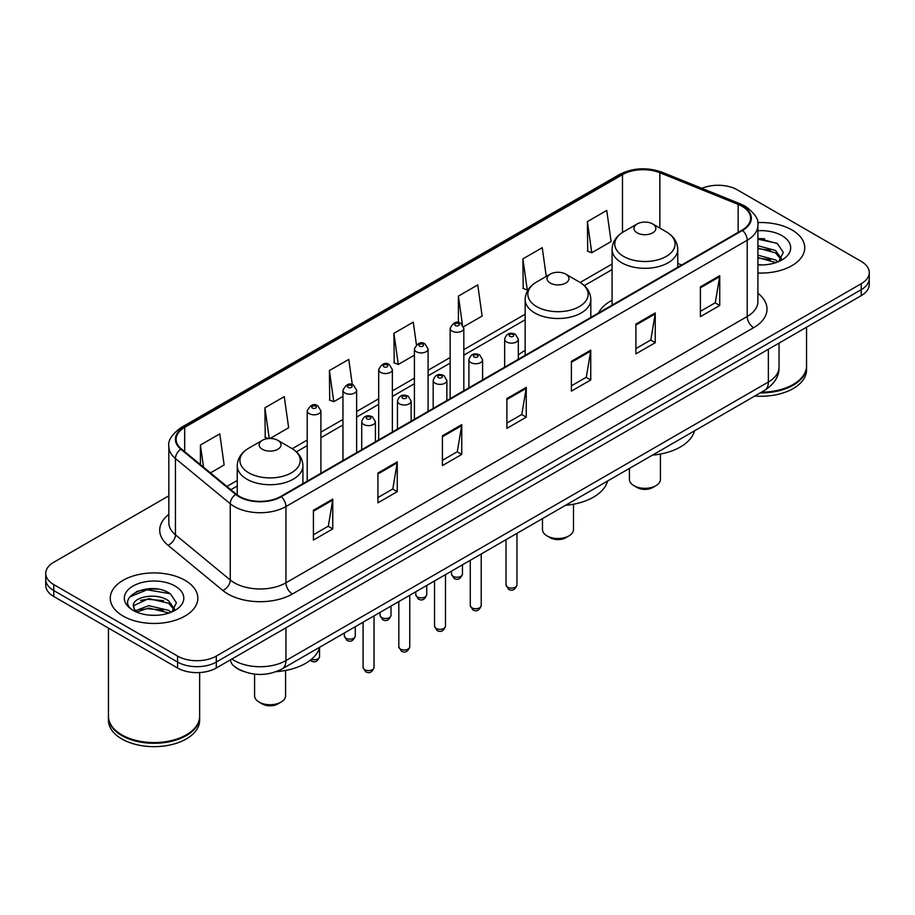 <?xml version="1.0" encoding="UTF-8"?>
<svg xmlns="http://www.w3.org/2000/svg" width="915" height="915" viewBox="0 0 915 915"><rect width="100%" height="100%" fill="white"/><g stroke="black" fill="none" stroke-linecap="round" stroke-linejoin="round"><path stroke-width="1.37" d="M525.153 350.456A48.346 27.907 0 0 0 518.325 354.986M612.089 300.257A48.346 27.907 0 0 0 598.479 312.999M242.555 671.084A27.359 15.795 180 0 1 234.846 666.818L233.6 665.777A18.243 12.204 129.5 0 1 230.42 659.841M157.7 589.146A36.486 21.068 0 0 0 136.346 591.685M764.597 238.758A36.486 21.068 0 0 0 757.894 238.724M168.84 495.816L53.768 562.256A27.359 15.795 0 0 0 45.75 573.431L45.75 585.337A27.359 15.795 0 0 0 53.768 596.511L177.59 668.007A27.359 15.795 0 0 0 216.295 668.007L861.232 295.648A27.359 15.795 0 0 0 869.25 284.474L869.25 278.515A27.359 15.795 0 0 1 861.232 289.689A27.359 15.795 0 0 0 869.25 278.515L869.25 272.567A27.359 15.795 0 0 0 861.232 261.393L737.41 189.897A27.359 15.795 0 0 0 701.885 188.33M45.75 573.431A27.359 15.795 0 0 0 53.768 584.594L177.59 656.089A27.359 15.795 0 0 0 216.295 656.089L216.295 662.048L861.232 289.689L216.295 662.048A27.359 15.795 0 0 1 177.59 662.048A27.359 15.795 0 0 0 216.295 662.048L216.295 668.007M53.768 584.594L53.768 590.552L177.59 662.048L53.768 590.552A27.359 15.795 0 0 1 45.75 579.378A27.359 15.795 0 0 0 53.768 590.552L53.768 596.511M791.91 229.928A43.783 25.277 0 0 0 757.689 222.597A43.783 25.277 0 0 1 791.91 229.928A43.783 25.277 0 0 1 804.731 247.805A43.783 25.277 0 0 0 791.91 229.928M185.013 580.316A43.783 25.277 0 0 0 137.296 574.837A43.783 25.277 0 0 0 110.269 598.193A43.783 25.277 0 0 0 123.09 616.058A43.783 25.277 0 0 0 170.808 621.537A43.783 25.277 0 0 0 197.834 598.193A43.783 25.277 0 0 0 185.013 580.316A43.783 25.277 0 0 0 137.296 574.837A43.783 25.277 0 0 0 110.269 598.193A43.783 25.277 0 0 0 123.09 616.058A43.783 25.277 0 0 0 170.808 621.537A43.783 25.277 0 0 0 197.834 598.193A43.783 25.277 0 0 0 185.013 580.316M742.054 206.287A29.189 16.847 180 0 1 750.597 218.193A29.189 16.847 180 0 1 742.054 230.111L280.791 496.422A29.189 16.847 180 0 1 236.242 494.169L181.422 448.968A29.189 16.847 180 0 1 176.138 439.303A29.189 16.847 180 0 1 184.681 427.385L622.475 174.628A29.189 16.847 180 0 1 659.864 172.741L738.153 204.388A29.189 16.847 180 0 1 742.054 206.287M742.568 205.978A29.921 17.271 0 0 0 738.577 204.045L660.275 172.397A29.921 17.271 0 0 0 621.96 174.33L184.167 427.088A29.921 17.271 0 0 0 180.815 449.208L235.635 494.409A29.921 17.271 0 0 0 281.305 496.719L742.568 230.408A29.921 17.271 0 0 0 742.568 205.978M313.422 510.273L313.422 540.067L332.763 528.893L332.763 499.098L313.422 510.273M313.422 534.772L328.325 526.171L332.694 500.093A7.297 4.209 -120 0 0 332.763 499.098M328.188 526.251L332.763 528.893M377.918 473.044L377.918 502.827L397.259 491.652L397.259 461.869L377.918 473.044M377.918 497.543L392.821 488.942L397.179 462.853A7.297 4.209 -120 0 0 397.259 461.869M392.684 489.01L397.259 491.652M442.414 435.803L442.414 465.586L461.755 454.423L461.755 424.629L442.414 435.803M442.414 460.302L457.306 451.701L461.675 425.624A7.297 4.209 -120 0 0 461.755 424.629M457.18 451.781L461.755 454.423M700.387 286.864L700.387 316.647L719.739 305.484L719.739 275.69L700.387 286.864M700.387 311.363L715.29 302.762L719.659 276.685A7.297 4.209 -120 0 0 719.739 275.69M715.153 302.831L719.739 305.484M635.891 324.093L635.891 353.888L655.243 342.713L655.243 312.93L635.891 324.093M635.891 348.604L650.794 339.991L655.163 313.914A7.297 4.209 -120 0 0 655.243 312.93M650.668 340.071L655.243 342.713M571.395 361.334L571.395 391.117L590.747 379.954L590.747 350.159L571.395 361.334M571.395 385.833L586.298 377.232L590.667 351.154A7.297 4.209 -120 0 0 590.747 350.159M586.172 377.312L590.747 379.954M506.899 398.563L506.899 428.357L526.251 417.183L526.251 387.4L506.899 398.563M506.899 423.073L521.802 414.472L526.171 388.383A7.297 4.209 -120 0 0 526.251 387.4M521.676 414.541L526.251 417.183M757.894 273.013A43.783 25.277 0 0 0 804.731 247.805A43.783 25.277 0 0 1 757.894 273.013M216.295 656.089L861.232 283.73A27.359 15.795 0 0 0 869.25 272.567M270.039 438.491L288.637 427.751L284.268 396.63L264.915 407.804L265.236 437.416M210.439 472.895L224.141 464.992L219.772 433.87L200.419 445.033L200.419 464.637M463.585 326.747L482.113 316.052L477.756 284.92L458.404 296.094L458.404 322.583M546.278 276.41L542.24 247.691L522.9 258.865L523.208 288.465M587.396 221.624L591.765 252.746L611.106 241.583L606.737 210.45L587.396 221.624L587.705 251.236M352.321 384.735L348.764 359.401L329.411 370.564L329.72 400.175M416.428 344.749L413.26 322.16L393.907 333.334L394.216 362.935M393.907 333.334L398.277 364.456L414.415 355.134M398.277 364.456L393.907 362.82M458.404 296.094L462.418 324.711M522.9 258.865L527.269 289.986L528.447 289.3M527.269 289.986L522.9 288.351M591.765 252.746L587.396 251.11M329.411 370.564L333.781 401.685L342.953 396.401M333.781 401.685L329.411 400.061M268.347 438.571L264.915 437.29M264.915 407.804L269.227 438.514M200.419 445.033L203.53 467.21M761.497 392.169A45.601 26.329 0 0 0 793.191 384.46A45.601 26.329 0 0 0 806.55 365.84L806.55 327.215M761.314 392.272A45.144 26.066 0 0 0 792.87 384.643A45.144 26.066 0 0 0 793.031 384.552M760.216 392.912A45.601 26.329 0 0 0 806.55 366.583A45.601 26.329 0 0 0 806.55 366.206M754.818 396.023A45.601 26.329 0 0 0 806.55 369.935L806.55 366.583M757.894 264.641L762.916 264.938M757.894 255.182L775.531 259.952L777.933 261.896M757.894 257.55L775.966 262.616M757.894 245.723L775.531 250.493L781.444 258.682M757.894 248.091L775.531 252.86L780.987 259.3M757.894 264.881A29.738 17.168 0 0 0 781.97 259.94A29.738 17.168 0 0 0 781.97 235.658A29.738 17.168 0 0 0 757.894 230.717M778.642 261.599L783.297 252.448L777.407 243.573L757.894 238.255M757.894 239.17L777.007 243.299M757.894 248.628L770.419 250.253M757.894 258.087L770.419 259.711M629.417 468.423L629.417 479.369A15.509 8.956 0 0 0 633.958 485.705L637.183 487.558A10.946 6.313 0 0 0 652.658 487.558L655.883 485.705A15.509 8.956 0 0 0 660.424 479.369L660.424 454.034M637.183 487.558L633.958 485.705A15.509 8.956 0 0 0 655.883 485.705M637.183 232.868A10.946 6.313 0 0 0 652.658 232.868A10.946 6.313 0 0 0 652.658 223.935L666.246 231.781A30.161 17.419 0 0 1 666.246 256.406A30.161 17.419 0 0 1 623.595 256.406A30.161 17.419 0 0 1 623.595 231.781C616.161 236.184 612.329 242.052 612.089 249.36A32.837 18.952 0 0 0 621.708 262.765A32.837 18.952 0 0 0 657.485 266.871A32.837 18.952 0 0 0 677.752 249.36C677.512 242.052 673.68 236.184 666.246 231.781L652.658 223.935A10.946 6.313 0 0 0 637.183 223.935A10.946 6.313 0 0 0 637.183 232.868M652.441 455.132A50.165 28.96 0 0 0 694.519 430.839M542.481 518.622L542.481 529.568A15.509 8.956 0 0 0 547.021 535.893L550.247 537.757A10.946 6.313 0 0 0 565.722 537.757L568.947 535.893A15.509 8.956 0 0 0 573.488 529.568L573.488 504.234M550.247 537.757L547.021 535.893A15.509 8.956 0 0 0 568.947 535.893M550.247 283.067A10.946 6.313 0 0 0 565.722 283.067A10.946 6.313 0 0 0 565.722 274.123L579.309 281.969A30.161 17.419 0 0 1 579.309 306.605A30.161 17.419 0 0 1 536.659 306.594A30.161 17.419 0 0 1 536.648 281.969C529.225 286.384 525.393 292.24 525.153 299.548A32.837 18.952 0 0 0 534.76 312.953A32.837 18.952 0 0 0 570.548 317.07A32.837 18.952 0 0 0 590.815 299.548C590.575 292.24 586.744 286.384 579.309 281.969L565.722 274.123A10.946 6.313 0 0 0 550.247 274.123A10.946 6.313 0 0 0 550.247 283.067M565.504 505.32A50.165 28.96 0 0 0 607.583 481.027M254.576 674.126L254.576 695.789A15.509 8.956 0 0 0 259.117 702.114L262.342 703.978A10.946 6.313 0 0 0 277.817 703.978L281.042 702.114A15.509 8.956 0 0 0 285.583 695.789L285.583 670.455M262.342 703.978L259.117 702.114A15.509 8.956 0 0 0 281.042 702.114M262.342 449.276A10.946 6.313 0 0 0 277.817 449.276A10.946 6.313 0 0 0 277.817 440.344L291.405 448.19A30.161 17.419 0 0 1 291.405 472.815A30.161 17.419 0 0 1 248.754 472.815A30.161 17.419 0 0 1 248.754 448.19C241.32 452.605 237.488 458.461 237.248 465.769A32.837 18.952 0 0 0 246.856 479.174A32.837 18.952 0 0 0 282.644 483.28A32.837 18.952 0 0 0 302.911 465.769C302.671 458.461 298.839 452.605 291.405 448.19L277.817 440.344A10.946 6.313 0 0 0 262.342 440.344A10.946 6.313 0 0 0 262.342 449.276M276.296 671.644A50.165 28.96 0 0 0 319.678 647.248M186.134 734.939A45.144 26.066 0 0 1 185.974 735.031A45.144 26.066 0 0 1 122.13 735.031L121.809 734.848A45.601 26.329 0 0 0 186.305 734.848A45.601 26.329 0 0 0 199.653 716.228L199.653 672.548M108.45 716.594A45.601 26.329 0 0 0 108.45 716.971A45.601 26.329 0 0 0 121.809 735.591A45.601 26.329 0 0 0 171.505 741.299A45.601 26.329 0 0 0 199.653 716.971A45.601 26.329 0 0 0 199.653 716.594M108.45 716.971L108.45 720.322A45.601 26.329 0 0 0 121.809 738.943A45.601 26.329 0 0 0 171.505 744.65A45.601 26.329 0 0 0 199.653 720.322L199.653 716.971M149.076 615.12L156.019 615.315M135.431 610.751L148.722 605.684L168.635 610.339L171.048 612.284M136.655 612.021L148.722 608.052L169.069 613.004M135.649 611.678L133.51 606.679A20.622 11.906 0 0 0 136.838 612.192M174.559 609.07L168.635 600.88C156.259 591.65 130.788 597.346 133.51 606.679L133.43 605.764M133.567 606.965L134.139 605.433L148.722 598.593L168.635 603.248L174.09 609.676M171.745 611.986L176.412 602.836L170.51 593.961C149.648 578.955 112.568 598.719 133.979 610.843L135.043 611.495M175.085 586.046A29.738 17.168 0 0 0 133.03 586.046A29.738 17.168 0 0 0 133.03 610.328A29.738 17.168 0 0 0 175.085 610.328A29.738 17.168 0 0 0 175.085 586.046M108.45 628.079L108.45 716.228A45.601 26.329 0 0 0 121.809 734.848L122.13 735.031M129.633 596.946L147.098 589.775L170.11 593.686M140.544 600.423L147.098 599.233L163.522 600.64M140.544 609.882L147.098 608.692L163.522 610.099M231.895 658.994A36.486 21.068 0 0 0 234.354 660.561A36.486 21.068 0 0 0 285.949 660.561L768.36 382.035A36.486 21.068 0 0 0 779.054 367.144C779.317 376.191 774.49 383.945 764.585 390.385L282.163 668.911A18.243 10.534 60 0 0 285.949 660.561L285.949 627.793M768.36 349.267L768.36 382.035A18.243 10.534 60 0 1 764.585 390.385M861.232 295.648L861.232 283.73M177.59 668.007L177.59 656.089M757.894 293.257A45.601 26.329 180 0 1 753.663 327.673L292.4 593.984A9.116 5.261 60 0 1 285.949 582.809L747.212 316.499A36.486 21.068 0 0 0 757.894 301.607L757.894 225.342A36.486 21.068 180 0 1 747.212 240.245A9.116 5.261 -120 0 0 742.568 230.408M292.4 593.984A45.601 26.329 180 0 1 227.904 593.984A45.601 26.329 180 0 1 222.791 590.461L167.971 545.26A45.601 26.329 180 0 1 168.84 514.356M234.354 582.809A36.486 21.068 0 0 0 285.949 582.809L285.949 506.544A36.486 21.068 180 0 1 230.26 503.742L175.44 458.529A36.486 21.068 180 0 1 168.84 446.451L168.84 522.717A36.486 21.068 0 0 0 175.44 534.795L230.26 579.996A36.486 21.068 0 0 0 234.354 582.809M757.894 225.342C759.107 219.646 754.921 213.286 745.325 206.275L740.521 203.953A9.116 4.266 112 0 0 738.577 204.045M740.521 203.953L662.231 172.294C647.122 166.953 632.78 167.731 619.203 174.628A9.116 5.261 60 0 1 621.96 174.33M184.167 427.088A9.116 5.261 -120 0 0 181.41 427.385C171.951 434.19 167.754 440.55 168.84 446.451M180.815 449.208A9.116 6.096 129.5 0 0 175.44 458.529L175.44 534.795A9.116 6.096 -50.5 0 1 167.971 545.26M662.231 172.294A9.116 4.266 112 0 0 660.275 172.397M235.635 494.409A9.116 6.096 129.5 0 0 230.26 503.742L230.26 579.996A9.116 6.096 -50.5 0 1 222.791 590.461M281.305 496.719A9.116 5.261 60 0 1 285.949 506.544L747.212 240.245L747.212 316.499A9.116 5.261 60 0 0 753.663 327.673M184.681 427.385L184.681 451.667M738.153 204.388L738.153 232.364M659.864 172.741L659.864 228.087M681.675 264.973L677.752 263.383M622.475 174.628L622.475 232.456M612.089 264.035L580.156 282.472M525.153 314.234L463.825 349.633M450.146 357.536L428.094 370.266M414.415 378.169L392.363 390.899M378.684 398.791L356.633 411.521M342.953 419.425L320.902 432.154M307.223 440.046L292.251 448.693M237.248 480.455L226.863 486.448M506.899 399.512L526.171 388.383M571.395 362.271L590.667 351.154M635.891 325.042L655.163 313.914M700.387 287.802L719.659 276.685M442.414 436.752L461.675 425.624M377.918 473.981L397.179 462.853M313.422 511.222L332.694 500.093M516.952 584.937C515.156 589.855 512.354 591.296 508.557 589.26L506.006 584.937A5.467 3.157 0 0 0 507.608 587.167A5.467 3.157 0 0 0 513.578 587.853A5.467 3.157 0 0 0 516.952 584.937L516.952 533.354M506.647 341.97A6.84 3.946 180 0 1 504.645 339.179C506.384 333.563 509.964 331.939 515.374 334.295L518.325 339.179A6.84 3.946 180 0 1 514.104 342.828A6.84 3.946 180 0 1 506.647 341.97M513.098 334.524A2.276 1.315 0 0 0 509.872 334.524A2.276 1.315 0 0 0 509.872 336.388A2.276 1.315 0 0 0 513.098 336.388A2.276 1.315 0 0 0 513.098 334.524M481.221 605.558C479.426 610.488 476.624 611.929 472.826 609.882L470.276 605.558A5.467 3.157 0 0 0 471.877 607.8A5.467 3.157 0 0 0 477.847 608.486A5.467 3.157 0 0 0 481.221 605.558L481.221 553.987M470.916 362.592A6.84 3.946 180 0 1 468.915 359.801C470.665 354.197 474.233 352.561 479.643 354.928L482.594 359.801A6.84 3.946 180 0 1 478.373 363.449A6.84 3.946 180 0 1 470.916 362.592M477.367 355.146A2.276 1.315 0 0 0 474.142 355.146A2.276 1.315 0 0 0 474.142 357.01A2.276 1.315 0 0 0 477.367 357.01A2.276 1.315 0 0 0 477.367 355.146M445.491 626.192C443.695 631.11 440.893 632.551 437.096 630.515L434.545 626.192A5.467 3.157 0 0 0 436.158 628.422A5.467 3.157 0 0 0 442.117 629.108A5.467 3.157 0 0 0 445.491 626.192L445.491 574.609M435.185 383.225A6.84 3.946 180 0 1 433.184 380.434C434.934 374.818 438.502 373.194 443.912 375.55L446.863 380.434A6.84 3.946 180 0 1 442.643 384.083A6.84 3.946 180 0 1 435.185 383.225M441.636 375.779A2.276 1.315 0 0 0 438.411 375.779A2.276 1.315 0 0 0 438.411 377.643A2.276 1.315 0 0 0 441.636 377.643A2.276 1.315 0 0 0 441.636 375.779M409.76 646.825C407.964 651.743 405.162 653.184 401.365 651.137L398.814 646.825A5.467 3.157 0 0 0 400.427 649.055A5.467 3.157 0 0 0 406.386 649.742A5.467 3.157 0 0 0 409.76 646.825L409.76 595.242M399.455 403.858A6.84 3.946 180 0 1 397.453 401.056C399.203 395.452 402.783 393.827 408.182 396.184L411.132 401.056A6.84 3.946 180 0 1 406.912 404.704A6.84 3.946 180 0 1 399.455 403.858M405.905 396.401A2.276 1.315 0 0 0 402.68 396.401A2.276 1.315 0 0 0 402.68 398.265A2.276 1.315 0 0 0 405.905 398.265A2.276 1.315 0 0 0 405.905 396.401M374.029 667.447C372.233 672.365 369.431 673.806 365.634 671.77L363.095 667.447A5.467 3.157 0 0 0 364.696 669.677A5.467 3.157 0 0 0 370.655 670.363A5.467 3.157 0 0 0 374.029 667.447L374.029 615.864M363.724 424.48A6.84 3.946 180 0 1 361.722 421.689C363.472 416.073 367.052 414.449 372.451 416.805L375.402 421.689A6.84 3.946 180 0 1 371.181 425.338A6.84 3.946 180 0 1 363.724 424.48M370.175 417.034A2.276 1.315 0 0 0 366.949 417.034A2.276 1.315 0 0 0 366.949 418.898A2.276 1.315 0 0 0 370.175 418.898A2.276 1.315 0 0 0 370.175 417.034M453.119 576.336A5.467 3.157 0 0 0 459.078 577.022A5.467 3.157 0 0 0 462.452 574.094C460.657 579.023 457.855 580.465 454.057 578.417L451.507 574.094A5.467 3.157 0 0 0 453.119 576.336M463.825 390.739L463.825 328.336A6.84 3.946 180 0 1 459.604 331.985A6.84 3.946 180 0 1 452.147 331.127A6.84 3.946 180 0 1 450.146 328.336L450.146 398.643M455.373 325.546A2.276 1.315 0 0 0 458.598 325.546A2.276 1.315 0 0 0 458.598 323.681A2.276 1.315 0 0 0 455.373 323.681A2.276 1.315 0 0 0 455.373 325.546M417.389 596.957A5.467 3.157 0 0 0 423.348 597.644A5.467 3.157 0 0 0 426.722 594.727C424.926 599.645 422.124 601.086 418.327 599.051L415.776 594.727A5.467 3.157 0 0 0 417.389 596.957M428.094 411.373L428.094 348.97A6.84 3.946 180 0 1 423.874 352.618A6.84 3.946 180 0 1 416.416 351.76A6.84 3.946 180 0 1 414.415 348.97L414.415 419.276M419.642 346.179A2.276 1.315 0 0 0 422.867 346.179A2.276 1.315 0 0 0 422.867 344.315A2.276 1.315 0 0 0 419.642 344.315A2.276 1.315 0 0 0 419.642 346.179M381.658 617.591A5.467 3.157 0 0 0 387.617 618.277A5.467 3.157 0 0 0 391.002 615.36C389.195 620.279 386.393 621.72 382.596 619.672L380.057 615.36A5.467 3.157 0 0 0 381.658 617.591M392.363 432.006L392.363 369.591A6.84 3.946 180 0 1 388.143 373.251A6.84 3.946 180 0 1 380.686 372.394A6.84 3.946 180 0 1 378.684 369.591L378.684 439.898M383.911 366.801A2.276 1.315 0 0 0 387.137 366.801A2.276 1.315 0 0 0 387.137 364.948A2.276 1.315 0 0 0 383.911 364.948A2.276 1.315 0 0 0 383.911 366.801M345.927 638.212A5.467 3.157 0 0 0 351.886 638.899A5.467 3.157 0 0 0 355.272 635.982C353.465 640.9 350.662 642.341 346.865 640.306L344.326 635.982A5.467 3.157 0 0 0 345.927 638.212M356.633 452.628L356.633 390.225A6.84 3.946 180 0 1 352.412 393.873A6.84 3.946 180 0 1 344.955 393.015A6.84 3.946 180 0 1 342.953 390.225L342.953 460.531M348.18 387.434A2.276 1.315 0 0 0 351.406 387.434A2.276 1.315 0 0 0 351.406 385.57A2.276 1.315 0 0 0 348.18 385.57A2.276 1.315 0 0 0 348.18 387.434M311.363 659.36A5.467 3.157 0 0 0 319.541 656.615C317.734 661.534 314.932 662.975 311.134 660.939L310.231 660.275M320.902 473.261L320.902 410.858A6.84 3.946 180 0 1 316.682 414.506A6.84 3.946 180 0 1 309.224 413.649A6.84 3.946 180 0 1 307.223 410.858L307.223 481.153M312.45 408.056A2.276 1.315 0 0 0 315.675 408.056A2.276 1.315 0 0 0 315.675 406.203A2.276 1.315 0 0 0 312.45 406.203A2.276 1.315 0 0 0 312.45 408.056M282.163 668.911C267.489 676.288 252.803 676.288 238.129 668.911L233.6 665.777M779.054 367.144L779.054 343.102M619.203 174.628L181.41 427.385M612.089 269.593L584.319 285.629M525.153 319.781L463.825 355.192M450.146 363.083L428.094 375.813M414.415 383.717L392.363 396.447M378.684 404.35L356.633 417.08M342.953 424.972L320.902 437.702M307.223 445.605L296.414 451.85M237.248 486.002L230.832 489.708M677.752 267.237L677.752 249.36M612.089 305.141L612.089 249.36M637.183 223.935L623.595 231.781M590.815 317.425L590.815 299.548M525.153 355.34L525.153 299.548M550.247 274.123L536.648 281.969M302.911 483.646L302.911 465.769M237.248 494.946L237.248 465.769M262.342 440.344L248.754 448.19M506.006 584.937L506.006 539.678M504.645 367.178L504.645 339.179M518.325 359.275L518.325 339.179M470.276 605.558L470.276 560.3M468.915 387.811L468.915 359.801M482.594 379.908L482.594 359.801M434.545 626.192L434.545 580.934M433.184 408.433L433.184 380.434M446.863 400.541L446.863 380.434M398.814 646.825L398.814 601.555M397.453 429.066L397.453 401.056M411.132 421.163L411.132 401.056M363.095 667.447L363.095 622.189M361.722 449.688L361.722 421.689M375.402 441.796L375.402 421.689M462.452 574.094L462.452 564.818M463.825 328.336L460.874 323.464C456.905 320.593 453.325 322.217 450.146 328.336M451.507 574.094L451.507 571.143M426.722 594.727L426.722 585.451M428.094 348.97L425.143 344.086C421.175 341.226 417.606 342.851 414.415 348.97M415.776 594.727L415.776 591.765M391.002 615.36L391.002 606.073M392.363 369.591L389.413 364.719C385.444 361.848 381.875 363.484 378.684 369.591M380.057 615.36L380.057 612.398M355.272 635.982L355.272 626.706M356.633 390.225L353.682 385.341C349.713 382.481 346.144 384.106 342.953 390.225M344.326 635.982L344.326 633.02M319.541 656.615L319.541 647.751M320.902 410.858L317.951 405.974C313.994 403.103 310.414 404.739 307.223 410.858"/></g></svg>
